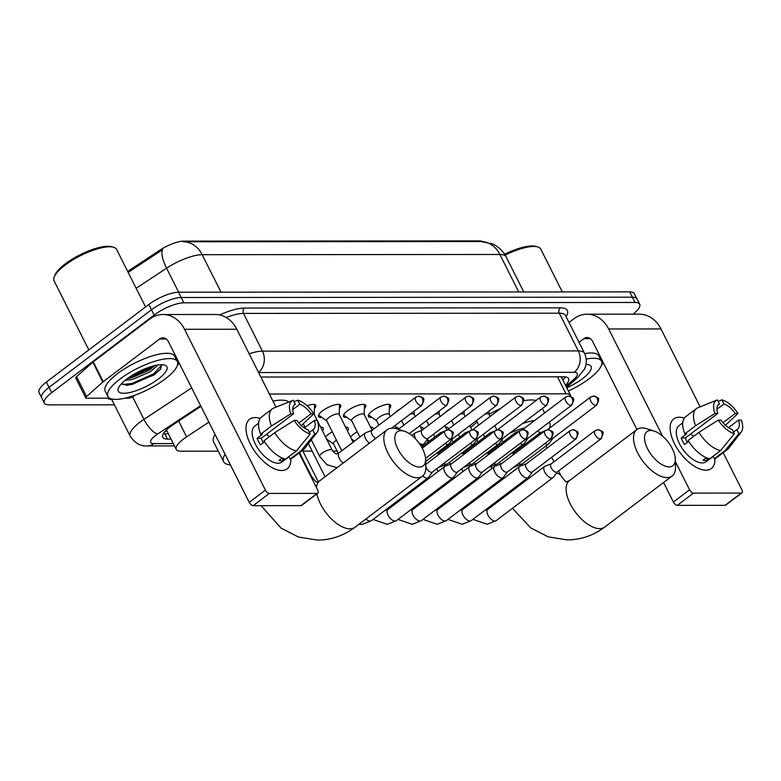 <?xml version="1.0" encoding="UTF-8"?>
<svg xmlns="http://www.w3.org/2000/svg" width="781" height="781" viewBox="0 0 781 781"><rect width="100%" height="100%" fill="white"/><g stroke="black" fill="none" stroke-linecap="round" stroke-linejoin="round"><path stroke-width="1.17" d="M469.713 413.022A12.437 3.778 -26.7 0 1 472.212 410.816A12.437 3.778 -26.7 0 1 475.551 408.6M444.75 413.042A12.437 3.778 -26.7 0 1 447.24 410.835A12.437 3.778 -26.7 0 1 450.578 408.619M419.778 413.061A12.437 3.778 -26.7 0 1 422.267 410.845A12.437 3.778 -26.7 0 1 425.616 408.639M394.805 413.081A12.437 3.778 -26.7 0 1 397.295 410.865A12.437 3.778 -26.7 0 1 400.643 408.658M371.844 417.366A12.437 3.778 -26.7 0 1 368.427 416.468A12.437 3.778 -26.7 0 1 372.322 410.884A12.437 3.778 -26.7 0 1 383.51 405.193A12.437 3.778 -26.7 0 1 390.656 405.29A12.437 3.778 -26.7 0 1 389.329 408.57M346.871 417.386A12.437 3.778 -26.7 0 1 343.455 416.488A12.437 3.778 -26.7 0 1 347.35 410.904A12.437 3.778 -26.7 0 1 358.538 405.212A12.437 3.778 -26.7 0 1 365.684 405.31A12.437 3.778 -26.7 0 1 364.356 408.59M321.899 417.405A12.437 3.778 -26.7 0 1 318.482 416.507A12.437 3.778 -26.7 0 1 322.387 410.923A12.437 3.778 -26.7 0 1 333.575 405.232A12.437 3.778 -26.7 0 1 340.711 405.329A12.437 3.778 -26.7 0 1 339.384 408.609M307.099 405.749A12.437 3.778 -26.7 0 1 315.739 405.349A12.437 3.778 -26.7 0 1 314.421 408.629M445.473 427.061A13.238 4.022 -26.7 0 1 448.138 428.056A13.238 4.022 -26.7 0 1 448.157 429.355M420.5 427.08A13.238 4.022 -26.7 0 1 423.165 428.076A13.238 4.022 -26.7 0 1 423.185 429.365M395.528 427.1A13.238 4.022 -26.7 0 1 398.193 428.095A13.238 4.022 -26.7 0 1 398.232 429.325M350.552 437.018A13.238 4.022 -26.7 0 1 353.725 434.07A13.238 4.022 -26.7 0 1 357.22 431.756M370.555 427.109A13.238 4.022 -26.7 0 1 373.22 428.115A13.238 4.022 -26.7 0 1 373.24 429.404M325.579 437.038A13.238 4.022 -26.7 0 1 328.752 434.09A13.238 4.022 -26.7 0 1 332.247 431.776M345.583 427.129A13.238 4.022 -26.7 0 1 348.248 428.134A13.238 4.022 -26.7 0 1 347.467 430.868M320.61 427.148A13.238 4.022 -26.7 0 1 323.275 428.154A13.238 4.022 -26.7 0 1 322.494 430.887M208.888 422.13L186.6 436.843A23.332 7.097 153.3 0 0 183.584 438.971A23.332 7.097 153.3 0 0 176.272 449.436A23.332 7.097 153.3 0 0 180.938 451.203L218.299 451.174M482.551 241.583A20.999 6.385 153.3 0 0 479.222 240.899L183.838 241.114A20.999 6.385 153.3 0 0 159.822 250.232L127.694 271.437M570.931 396.563A23.332 7.097 153.3 0 0 570.686 395.586A23.332 7.097 153.3 0 0 566.02 393.819L269.406 394.034M302.862 451.115L312.175 451.106M332.726 451.096L337.148 451.086M464.48 450.998L466.247 450.998M329.152 440.865A13.238 4.022 -26.7 0 1 327.59 441.021M354.125 440.845A13.238 4.022 -26.7 0 1 352.563 441.001M429.033 440.787A13.238 4.022 -26.7 0 1 427.471 440.953M114.426 404.831L49.037 404.88A23.332 7.097 -26.7 0 1 44.38 403.113A23.332 7.097 -26.7 0 1 51.692 392.638L154.14 315.065A23.332 7.097 -26.7 0 1 183.838 302.813L635.031 302.472L632.376 297.18A23.332 7.097 -26.7 0 1 637.042 298.947A23.332 7.097 -26.7 0 0 632.376 297.18L181.182 297.512L632.376 297.18L629.711 291.889A23.332 7.097 -26.7 0 1 634.377 293.656L639.698 304.239A23.332 7.097 -26.7 0 1 633.088 314.167M154.14 315.065L151.485 309.774A23.332 7.097 -26.7 0 1 181.182 297.512A23.332 7.097 -26.7 0 0 151.485 309.774L49.027 387.347L151.485 309.774L148.82 304.483A23.332 7.097 -26.7 0 1 178.517 292.221L629.711 291.889M44.38 403.113L41.715 397.822A23.332 7.097 -26.7 0 1 49.027 387.347A23.332 7.097 -26.7 0 0 41.715 397.822L39.05 392.531A23.332 7.097 -26.7 0 1 46.372 382.055L148.82 304.483M480.627 241.544A27.218 22.18 90 0 1 480.979 241.544A27.218 22.18 90 0 1 499.869 254.469L202.162 254.694A31.103 9.46 153.3 0 0 166.578 268.195A27.218 9.372 -123.4 0 1 162.468 249.705L128.172 272.403M200.951 406.354L173.109 424.727A23.332 7.097 153.3 0 0 170.092 426.856A23.332 7.097 153.3 0 0 162.78 437.331A23.332 7.097 153.3 0 0 167.437 439.098L171.068 439.098M168.403 433.797L164.781 433.806A23.332 7.097 -26.7 0 1 163.346 433.728M635.031 302.472A23.332 7.097 -26.7 0 1 639.698 304.239M565.532 385.326A23.332 7.097 153.3 0 0 568.578 378.57A23.332 7.097 153.3 0 0 563.911 376.803L260.854 377.028M565.337 376.881A23.332 7.097 -26.7 0 1 562.867 380.035M281.707 470.504A31.103 15.347 -127.1 0 1 259.839 457.725A31.103 15.347 -127.1 0 1 252.898 448.558A31.103 15.347 -127.1 0 1 255.084 417.562A31.103 15.347 -127.1 0 1 260.171 418.45A31.103 15.347 -127.1 0 0 255.084 417.562A31.103 15.347 -127.1 0 0 249.617 419.231A31.103 15.347 -127.1 0 0 253.015 448.753A31.103 15.347 -127.1 0 0 281.707 470.504A31.103 15.347 -127.1 0 0 290.796 458.886A31.103 15.347 -127.1 0 1 287.174 468.834A31.103 15.347 -127.1 0 1 281.707 470.504M135.308 395.04L133.121 396.484A3.885 1.181 153.3 0 1 128.67 398.173L124.931 398.173M109.594 398.183L86.525 398.203A3.885 1.181 153.3 0 1 85.744 397.91L75.757 378.053A3.885 1.181 -26.7 0 1 76.548 376.667L92.841 362.199A3.885 1.181 -26.7 0 1 93.271 361.847L149.649 319.156A31.103 25.343 90 0 1 162.946 314.518A31.103 25.343 90 0 1 184.531 329.289L265.423 490.117A3.885 1.923 52.9 0 0 269.338 493.426L253.161 505.668A3.885 1.923 -127.1 0 1 249.246 502.368L168.354 341.541A7.781 6.336 -90 0 0 162.965 337.851A7.781 6.336 -90 0 0 159.636 339.003L103.258 381.694A3.885 1.181 153.3 0 0 102.828 382.055L86.535 396.514A3.885 1.181 153.3 0 0 85.744 397.91M162.946 314.518L215.234 314.479A31.103 25.343 90 0 1 236.819 329.25L275.996 407.155M317.115 493.387A3.885 1.923 52.9 0 0 317.799 493.182L301.622 505.424A3.885 1.923 -127.1 0 1 300.939 505.639L317.115 493.387L269.338 493.426M317.799 493.182A3.885 1.923 52.9 0 0 317.711 490.077L299.064 453M300.939 505.639L253.161 505.668M179.435 363.565L177.482 365.049M310.223 433.972L308.173 429.901A15.552 7.673 -127.1 0 1 296.917 420.403L294.144 420.403A20.218 9.977 -127.1 0 0 310.223 433.972L296.409 450.93L285.631 459.091A25.666 12.662 -127.1 0 1 263.988 440.826L274.766 432.654L294.144 420.403M293.588 413.784L290.815 413.784A20.218 9.977 -127.1 0 1 292.943 400.311A20.218 9.977 -127.1 0 1 293.236 400.204L295.286 404.275A15.552 7.673 -127.1 0 0 294.593 404.685A15.552 7.673 -127.1 0 0 293.588 413.784L261.235 438.278A15.552 7.673 52.9 0 0 263.246 442.768M295.286 404.275L294.007 405.241M285.329 459.023L283.396 460.487A22.551 11.129 -127.1 0 1 281.287 460.78A22.551 11.129 -127.1 0 1 278.885 460.487L282.185 457.998M288.96 456.748L282.009 462.01A22.551 11.129 -127.1 0 1 278.046 463.231A22.551 11.129 -127.1 0 1 257.252 447.454A22.551 11.129 -127.1 0 1 254.782 426.055L258.589 423.175M290.815 413.784L271.437 426.035L260.659 434.207L262.484 434.207L257.095 438.287A22.551 11.129 -127.1 0 0 260.424 444.906L264.574 441.763M260.659 434.207A25.666 12.662 -127.1 0 1 261.528 417.044L272.315 408.873A25.666 12.662 -127.1 0 1 273.789 408.043L292.943 400.311M304.346 427.988L314.372 420.393L317.145 420.393A20.218 9.977 -127.1 0 1 317.135 432.264L304.502 448.606A25.666 12.662 -127.1 0 1 303.301 449.797L292.514 457.959A25.666 12.662 -127.1 0 1 290.132 459.091L300.919 450.92L314.733 433.972L312.683 429.901L309.413 432.371M288.892 456.621L290.132 459.091M271.437 426.035A25.666 12.662 -127.1 0 1 272.315 408.873M303.301 449.797A25.666 12.662 -127.1 0 1 300.919 450.92M292.787 409.576L299.787 404.265L297.746 400.204L293.998 401.717M297.746 400.204A20.218 9.977 -127.1 0 1 313.816 413.774L311.043 413.774L298.879 422.99M300.841 426.016L313.816 413.774M317.135 432.264A20.218 9.977 -127.1 0 1 314.733 433.972M299.787 404.265A15.552 7.673 -127.1 0 1 311.043 413.774M314.372 420.393A15.552 7.673 -127.1 0 1 313.376 429.482A15.552 7.673 -127.1 0 1 312.683 429.901M296.409 450.93A25.666 12.662 -127.1 0 1 274.766 432.654M266.419 434.363A15.552 7.673 -127.1 0 1 269.386 436.725M283.396 460.487L282.156 458.017M261.235 438.278L257.095 438.287M88.819 349.908L54.094 280.877A34.989 10.641 -26.7 0 1 54.211 277.021L54.924 275.166A33.437 10.163 -26.7 0 1 65.311 263.841A33.437 10.163 -26.7 0 1 111.546 246.689L113.46 247.216A34.989 10.641 -26.7 0 1 116.623 249.432L145.549 306.953M54.211 277.021A34.989 10.641 -26.7 0 1 65.077 265.169A34.989 10.641 -26.7 0 1 113.46 247.216M165.152 378.97A38.884 11.822 -26.7 0 1 130.193 396.758A38.884 11.822 -26.7 0 1 107.876 396.455A38.884 11.822 -26.7 0 1 120.079 379A38.884 11.822 -26.7 0 1 155.038 361.212A38.884 11.822 -26.7 0 1 177.346 361.515A38.884 11.822 -26.7 0 1 165.152 378.97M107.876 396.455L105.21 391.164A38.884 11.822 -26.7 0 1 117.414 373.709A38.884 11.822 -26.7 0 1 152.373 355.911A38.884 11.822 -26.7 0 1 174.68 356.224L177.346 361.515M157.908 364.991L156.161 366.65A19.437 5.906 -26.7 0 0 156.776 365.186M126.834 379A27.218 8.279 -26.7 0 1 164.469 365.039A27.218 8.279 -26.7 0 1 158.387 378.97A27.218 8.279 -26.7 0 1 130.31 392.404A27.218 8.279 -26.7 0 1 118.38 388.216A27.218 8.279 -26.7 0 1 126.834 379M121.494 383.705L127.137 385.365L153.808 375.105L160.564 369.228L161.657 364.698M127.42 378.56L131.54 377.819L149.405 370.077L154.863 365.586M125.145 380.327L132.37 379.468L150.235 371.727L156.161 366.65M128.387 377.858L150.801 368.007L153.74 365.859M126.249 385.375L132.526 384.281L154.13 374.626L160.72 369.032M130.652 376.325L151.299 366.543M122.441 384.535L132.106 383.451L153.72 373.796L161.852 364.981M419.358 467.077A21.38 10.553 52.9 0 0 425.606 459.306A21.38 10.553 52.9 0 0 404.343 431.229A21.38 10.553 52.9 0 0 401.043 430.682A21.38 10.553 52.9 0 0 397.802 448.89A21.38 10.553 52.9 0 0 419.358 467.077M425.606 459.306L425.811 467.175A29.161 14.39 -127.1 0 1 422.414 476.205A29.161 14.39 -127.1 0 1 417.288 477.777A29.161 14.39 -127.1 0 1 390.393 457.383A29.161 14.39 -127.1 0 1 387.21 429.716A29.161 14.39 -127.1 0 1 392.326 428.144A29.161 14.39 -127.1 0 1 396.826 428.886L404.343 431.229M230.375 464.851A42.77 13.004 -26.7 0 1 223.581 461.669A42.77 13.004 -26.7 0 1 225.084 454.317M223.581 461.669L213.594 441.821A42.77 13.004 -26.7 0 1 215.097 434.461M272.969 401.122A42.77 13.004 -26.7 0 1 288.843 401.971M669.063 466.892A21.38 10.553 52.9 0 0 675.321 459.121A21.38 10.553 52.9 0 0 654.058 431.044A21.38 10.553 52.9 0 0 650.758 430.497A21.38 10.553 52.9 0 0 647.517 448.704A21.38 10.553 52.9 0 0 669.063 466.892M675.321 459.121L675.526 466.989A29.161 14.39 -127.1 0 1 672.129 476.019A29.161 14.39 -127.1 0 1 667.003 477.591A29.161 14.39 -127.1 0 1 640.108 457.197A29.161 14.39 -127.1 0 1 636.915 429.53A29.161 14.39 -127.1 0 1 642.041 427.959A29.161 14.39 -127.1 0 1 646.541 428.701L654.058 431.044M474.887 463.221A42.77 13.004 -26.7 0 1 474.106 462.596M470.67 427.5A42.77 13.004 -26.7 0 1 476.722 422.433A42.77 13.004 -26.7 0 1 477.24 422.043M525.017 427.822A29.161 8.864 153.3 0 0 509.427 433.416M522.372 423.614A42.77 13.004 -26.7 0 1 534.819 420.393M549.15 422.228A42.77 13.004 -26.7 0 1 549.707 423.058A42.77 13.004 -26.7 0 1 549.365 428.271M489.082 414.34A42.77 13.004 -26.7 0 1 500.894 408.307M523.778 400.721A42.77 13.004 -26.7 0 1 536.069 400.555M311.492 440.172A7 2.128 153.3 0 0 310.731 440.718A7 2.128 153.3 0 0 310.399 440.982M308.456 443.481A7 2.128 153.3 0 0 308.534 443.862L325.072 476.761M422.746 475.941A7 3.456 52.9 0 0 426.934 478.07A7 3.456 52.9 0 0 428.164 477.699A7 3.456 52.9 0 0 428.515 477.347L432.528 471.958M426.592 463.826A5.057 2.499 52.9 0 0 426.28 464.002A5.057 2.499 52.9 0 0 425.752 464.871M425.791 466.374A5.057 2.499 52.9 0 0 426.406 468.034A5.057 2.499 52.9 0 0 431.493 472.329A5.057 2.499 52.9 0 0 432.381 472.066L476.273 438.824C479.895 430.682 478.265 432.147 473.218 429.745A5.057 4.12 -90 0 1 476.732 432.147A5.057 4.12 90 0 1 475.385 439.098A5.057 2.499 52.9 0 0 476.273 438.824M321.323 428.554L321.333 428.105A11.666 3.544 153.3 0 0 321.206 427.539A11.666 3.544 153.3 0 0 320.893 427.158M336.465 440.152A7 2.128 153.3 0 0 335.693 440.699A7 2.128 153.3 0 0 333.507 443.842L338.271 453.322M451.389 463.875L445.121 466.277A7 3.456 52.9 0 0 444.682 466.521A7 3.456 52.9 0 0 444.858 472.095A7 3.456 52.9 0 0 451.906 478.05A7 3.456 52.9 0 0 453.136 477.679A7 3.456 52.9 0 0 453.488 477.328L457.5 471.939M451.564 463.807A5.057 2.499 52.9 0 0 451.252 463.982A5.057 2.499 52.9 0 0 451.369 468.014A5.057 2.499 52.9 0 0 456.465 472.32A5.057 2.499 52.9 0 0 457.354 472.046L501.246 438.805C504.868 430.663 503.237 432.127 498.19 429.726A5.057 4.12 -90 0 1 501.695 432.127A5.057 4.12 90 0 1 500.357 439.078A5.057 2.499 52.9 0 0 501.246 438.805M346.295 428.535L346.305 428.086A11.666 3.544 153.3 0 0 346.178 427.519A11.666 3.544 153.3 0 0 345.866 427.139M476.361 463.855L470.094 466.257A7 3.456 52.9 0 0 469.654 466.501A7 3.456 52.9 0 0 469.83 472.085A7 3.456 52.9 0 0 476.879 478.031A7 3.456 52.9 0 0 478.109 477.66A7 3.456 52.9 0 0 478.45 477.308L482.463 471.919M476.537 463.797A5.057 2.499 52.9 0 0 476.225 463.963A5.057 2.499 52.9 0 0 476.342 467.995A5.057 2.499 52.9 0 0 481.438 472.3A5.057 2.499 52.9 0 0 482.326 472.027L526.218 438.795C529.84 430.643 528.21 432.108 523.163 429.706A5.057 4.12 -90 0 1 526.667 432.108A5.057 4.12 90 0 1 525.33 439.059A5.057 2.499 52.9 0 0 526.218 438.795M371.258 428.515L371.268 428.066A11.666 3.544 153.3 0 0 371.151 427.5A11.666 3.544 153.3 0 0 370.838 427.119M501.334 463.836L495.066 466.237A7 3.456 52.9 0 0 494.627 466.482A7 3.456 52.9 0 0 494.793 472.066A7 3.456 52.9 0 0 501.851 478.011A7 3.456 52.9 0 0 503.081 477.64A7 3.456 52.9 0 0 503.423 477.289L507.435 471.9M501.509 463.777A5.057 2.499 52.9 0 0 501.197 463.943A5.057 2.499 52.9 0 0 501.314 467.975A5.057 2.499 52.9 0 0 506.41 472.28A5.057 2.499 52.9 0 0 507.299 472.007L551.191 438.776C554.813 430.624 553.182 432.088 548.135 429.687A5.057 4.12 -90 0 1 551.64 432.088A5.057 4.12 90 0 1 550.302 439.049A5.057 2.499 52.9 0 0 551.191 438.776M396.231 428.505L396.24 428.056A11.666 3.544 153.3 0 0 396.123 427.48A11.666 3.544 153.3 0 0 395.811 427.1M526.306 463.816L520.029 466.218A7 3.456 52.9 0 0 519.599 466.462A7 3.456 52.9 0 0 519.765 472.046A7 3.456 52.9 0 0 526.824 478.001A7 3.456 52.9 0 0 528.054 477.621A7 3.456 52.9 0 0 528.395 477.269L532.408 471.88M526.482 463.758A5.057 2.499 52.9 0 0 526.169 463.924A5.057 2.499 52.9 0 0 526.287 467.956A5.057 2.499 52.9 0 0 531.383 472.261A5.057 2.499 52.9 0 0 532.271 471.988L576.163 438.756C579.785 430.614 578.155 432.069 573.108 429.667A5.057 4.12 -90 0 1 576.612 432.069A5.057 4.12 90 0 1 575.275 439.029A5.057 2.499 52.9 0 0 576.163 438.756M421.203 428.486L421.213 428.037A11.666 3.544 153.3 0 0 421.096 427.461A11.666 3.544 153.3 0 0 420.783 427.08M551.279 463.807L545.001 466.208A7 3.456 52.9 0 0 544.572 466.442A7 3.456 52.9 0 0 544.738 472.027A7 3.456 52.9 0 0 551.796 477.982A7 3.456 52.9 0 0 553.016 477.601A7 3.456 52.9 0 0 553.368 477.25L557.38 471.861M551.454 463.738A5.057 2.499 52.9 0 0 551.132 463.914A5.057 2.499 52.9 0 0 551.259 467.946A5.057 2.499 52.9 0 0 556.355 472.241A5.057 2.499 52.9 0 0 557.243 471.968L601.126 438.737C604.758 430.595 603.117 432.049 598.07 429.648A5.057 4.12 -90 0 1 601.585 432.049A5.057 4.12 90 0 1 600.238 439.01A5.057 2.499 52.9 0 0 601.126 438.737M446.176 428.466L446.185 428.017A11.666 3.544 153.3 0 0 446.068 427.441A11.666 3.544 153.3 0 0 445.756 427.061M372.059 430.302L365.781 432.703A7 3.456 52.9 0 0 365.352 432.947A7 3.456 52.9 0 0 365.518 438.522A7 3.456 52.9 0 0 369.403 443.198M372.225 430.233A5.057 2.499 52.9 0 0 371.912 430.409A5.057 2.499 52.9 0 0 372.039 434.441A5.057 2.499 52.9 0 0 375.768 438.375M314.284 414.565L314.499 404.948A11.666 3.544 153.3 0 0 314.44 404.519M343.201 463.035A7 3.456 52.9 0 1 338.895 457.441A7 3.456 52.9 0 1 339.139 452.785L337.08 453.663C336.23 454.435 334.59 453.263 332.179 450.149L314.206 414.408A7 2.128 153.3 0 0 313.601 413.979M318.589 414.975A11.666 3.544 153.3 0 0 318.892 415.277L326.751 420.832M353.149 442.183L339.179 414.389A7 2.128 153.3 0 0 335.156 414.34A7 2.128 153.3 0 0 328.869 417.542A7 2.128 153.3 0 0 326.673 420.686L341.805 450.774M339.257 414.545L339.471 404.929A11.666 3.544 153.3 0 0 339.413 404.499M343.562 414.955A11.666 3.544 153.3 0 0 343.865 415.258L351.723 420.813M372.127 430.243L364.151 414.369A7 2.128 153.3 0 0 360.129 414.32A7 2.128 153.3 0 0 353.842 417.523A7 2.128 153.3 0 0 351.645 420.666L359.895 437.067M418.753 442.69A7 3.456 52.9 0 0 422.511 444.438A7 3.456 52.9 0 0 423.741 444.067A7 3.456 52.9 0 0 424.093 443.715L428.105 438.326M421.994 430.263L415.726 432.664A7 3.456 52.9 0 0 415.287 432.908A7 3.456 52.9 0 0 415.463 438.492A7 3.456 52.9 0 0 415.853 439.225M422.17 430.204A5.057 2.499 52.9 0 0 421.857 430.37A5.057 2.499 52.9 0 0 421.974 434.402A5.057 2.499 52.9 0 0 427.07 438.707A5.057 2.499 52.9 0 0 427.959 438.434L471.851 405.202C475.473 397.051 473.842 398.515 468.795 396.113A5.057 4.12 -90 0 1 472.3 398.515A5.057 4.12 90 0 1 470.963 405.466A5.057 2.499 52.9 0 0 471.851 405.202M364.229 414.526L364.444 404.909A11.666 3.544 153.3 0 0 364.385 404.48M368.534 414.936A11.666 3.544 153.3 0 0 368.837 415.238L376.686 420.793M390.217 416.546L389.123 414.36A7 2.128 153.3 0 0 385.101 414.301A7 2.128 153.3 0 0 378.814 417.503A7 2.128 153.3 0 0 376.618 420.647L378.873 425.137M445.014 443.608A7 3.456 52.9 0 0 447.484 444.418A7 3.456 52.9 0 0 448.714 444.047A7 3.456 52.9 0 0 449.055 443.696L453.068 438.307M444.838 431.063L440.699 432.645A7 3.456 52.9 0 0 440.259 432.889A7 3.456 52.9 0 0 439.449 435.144M451.564 438.639A5.057 2.499 52.9 0 0 452.043 438.688A5.057 2.499 52.9 0 0 452.931 438.414L496.823 405.183C500.445 397.031 498.815 398.495 493.768 396.094A5.057 4.12 -90 0 1 497.272 398.495A5.057 4.12 90 0 1 495.935 405.456A5.057 2.499 52.9 0 0 496.823 405.183M389.192 414.506L389.416 404.89A11.666 3.544 153.3 0 0 389.348 404.46M401.58 420.627L403.845 425.118M469.986 443.588A7 3.456 52.9 0 0 472.456 444.409A7 3.456 52.9 0 0 473.686 444.028A7 3.456 52.9 0 0 474.028 443.676L478.04 438.287M469.811 431.044L465.671 432.625A7 3.456 52.9 0 0 465.232 432.869A7 3.456 52.9 0 0 464.422 435.124M476.537 438.619A5.057 2.499 52.9 0 0 477.015 438.668A5.057 2.499 52.9 0 0 477.904 438.395L521.796 405.163C525.418 397.021 523.787 398.476 518.74 396.074A5.057 4.12 -90 0 1 522.245 398.476A5.057 4.12 90 0 1 520.907 405.437A5.057 2.499 52.9 0 0 521.796 405.163M415.189 416.527L414.086 414.34A7 2.128 153.3 0 0 409.879 414.34M426.553 420.608L428.818 425.098M494.959 443.569A7 3.456 52.9 0 0 497.429 444.389A7 3.456 52.9 0 0 498.659 444.008A7 3.456 52.9 0 0 499 443.657L503.013 438.268M494.773 431.024L490.634 432.615A7 3.456 52.9 0 0 490.204 432.85A7 3.456 52.9 0 0 489.394 435.105M501.509 438.6A5.057 2.499 52.9 0 0 501.988 438.649A5.057 2.499 52.9 0 0 502.876 438.375L546.768 405.144C550.39 397.002 548.76 398.456 543.713 396.055A5.057 4.12 -90 0 1 547.217 398.456A5.057 4.12 90 0 1 545.88 405.417A5.057 2.499 52.9 0 0 546.768 405.144M440.162 416.507L439.059 414.32A7 2.128 153.3 0 0 434.851 414.32M451.525 420.588L453.79 425.089M519.931 443.549A7 3.456 52.9 0 0 522.401 444.369A7 3.456 52.9 0 0 523.621 443.989A7 3.456 52.9 0 0 523.973 443.637L527.985 438.248M519.746 431.005L515.606 432.596A7 3.456 52.9 0 0 515.177 432.83A7 3.456 52.9 0 0 514.367 435.085M526.482 438.58A5.057 2.499 52.9 0 0 526.96 438.629A5.057 2.499 52.9 0 0 527.849 438.356L571.731 405.124C575.363 396.982 573.723 398.437 568.675 396.035A5.057 4.12 -90 0 1 572.19 398.437A5.057 4.12 90 0 1 570.843 405.398A5.057 2.499 52.9 0 0 571.731 405.124M465.134 416.488L464.031 414.301A7 2.128 153.3 0 0 459.824 414.301M476.498 420.568L478.763 425.069M544.904 443.53A7 3.456 52.9 0 0 547.364 444.35A7 3.456 52.9 0 0 548.594 443.969A7 3.456 52.9 0 0 548.945 443.618L552.958 438.229M544.718 430.985L540.579 432.576A7 3.456 52.9 0 0 540.149 432.811A7 3.456 52.9 0 0 539.329 435.066M551.445 438.561A5.057 2.499 52.9 0 0 551.923 438.61A5.057 2.499 52.9 0 0 552.811 438.336L596.704 405.105C600.335 396.963 598.695 398.417 593.648 396.026A5.057 4.12 -90 0 1 597.162 398.417A5.057 4.12 90 0 1 595.815 405.378A5.057 2.499 52.9 0 0 596.704 405.105M490.107 416.478L489.004 414.281A7 2.128 153.3 0 0 484.796 414.281M705.858 470.191A31.103 15.347 -127.1 0 1 683.99 457.402A31.103 15.347 -127.1 0 1 677.049 448.245A31.103 15.347 -127.1 0 1 679.236 417.249A31.103 15.347 -127.1 0 1 684.322 418.138A31.103 15.347 -127.1 0 0 679.236 417.249A31.103 15.347 -127.1 0 0 673.769 418.919A31.103 15.347 -127.1 0 0 677.166 448.431A31.103 15.347 -127.1 0 0 705.858 470.191A31.103 15.347 -127.1 0 0 714.937 458.574A31.103 15.347 -127.1 0 1 711.325 468.522A31.103 15.347 -127.1 0 1 705.858 470.191M569.027 322.455L573.801 318.833A31.103 25.343 90 0 1 587.097 314.206A31.103 25.343 90 0 1 608.682 328.977L662.581 436.14M587.097 314.206L639.375 314.167A31.103 25.343 90 0 1 660.97 328.938L700.147 406.842M675.38 461.591L689.574 489.804A3.885 1.923 52.9 0 0 693.489 493.114L677.312 505.356A3.885 1.923 -127.1 0 1 673.398 502.046L663.567 482.502M741.267 493.075A3.885 1.923 52.9 0 0 741.95 492.86L725.774 505.112A3.885 1.923 -127.1 0 1 725.09 505.327L741.267 493.075L693.489 493.114M741.95 492.86A3.885 1.923 52.9 0 0 741.852 489.765L723.206 452.687M725.09 505.327L677.312 505.356M512.482 508.304L530.836 527.976L548.145 536.85L567.211 539.915C581.005 539.769 593.511 535.483 604.728 527.058A29.161 14.39 52.9 0 1 599.603 528.63A29.161 14.39 52.9 0 1 572.707 508.226A29.161 14.39 52.9 0 1 569.515 480.559L636.915 429.53L592.506 341.229A7.781 6.336 -90 0 0 587.107 337.529A7.781 6.336 -90 0 0 583.788 338.69L579.014 342.312M603.586 363.253L601.634 364.737M734.374 433.66L732.324 429.589A15.552 7.673 -127.1 0 1 721.068 420.09L718.295 420.09A20.218 9.977 -127.1 0 0 734.374 433.66L720.56 450.608L709.773 458.779A25.666 12.662 -127.1 0 1 688.139 440.504L698.917 432.342L718.295 420.09M717.739 413.471L714.966 413.471A20.218 9.977 -127.1 0 1 717.085 399.999A20.218 9.977 -127.1 0 1 717.388 399.892L719.438 403.962A15.552 7.673 -127.1 0 0 718.745 404.373A15.552 7.673 -127.1 0 0 717.739 413.471L685.386 437.965A15.552 7.673 52.9 0 0 687.397 442.446M719.438 403.962L718.159 404.929M709.47 458.711L707.547 460.175A22.551 11.129 -127.1 0 1 705.438 460.458A22.551 11.129 -127.1 0 1 703.037 460.175L706.336 457.686M713.112 456.436L706.161 461.698A22.551 11.129 -127.1 0 1 702.197 462.908A22.551 11.129 -127.1 0 1 681.393 447.142A22.551 11.129 -127.1 0 1 678.933 425.743L682.74 422.853M714.966 413.471L695.588 425.723L684.81 433.885L686.636 433.885L681.237 437.965A22.551 11.129 -127.1 0 0 684.566 444.584L688.715 441.45M684.81 433.885A25.666 12.662 -127.1 0 1 685.679 416.732L696.467 408.561A25.666 12.662 -127.1 0 1 697.941 407.731L717.085 399.999M728.497 427.676L738.523 420.071L741.296 420.071A20.218 9.977 -127.1 0 1 741.286 431.952L728.653 448.284A25.666 12.662 -127.1 0 1 727.453 449.475L716.665 457.646A25.666 12.662 -127.1 0 1 714.283 458.769L725.071 450.608L738.885 433.66L736.834 429.589L733.564 432.059M713.043 456.299L714.283 458.769M695.588 425.723A25.666 12.662 -127.1 0 1 696.467 408.561M727.453 449.475A25.666 12.662 -127.1 0 1 725.071 450.608M716.929 409.264L723.938 403.953L721.898 399.882L718.149 401.405M721.898 399.882A20.218 9.977 -127.1 0 1 737.967 413.452L735.194 413.461L723.03 422.677M724.993 425.704L737.967 413.452M741.286 431.952A20.218 9.977 -127.1 0 1 738.885 433.66M723.938 403.953A15.552 7.673 -127.1 0 1 735.194 413.461M738.523 420.071A15.552 7.673 -127.1 0 1 737.518 429.169A15.552 7.673 -127.1 0 1 736.834 429.589M720.56 450.608A25.666 12.662 -127.1 0 1 698.917 432.342M690.57 434.041A15.552 7.673 -127.1 0 1 693.538 436.413M707.547 460.175L706.297 457.705M685.386 437.965L681.237 437.965M586.238 359.094A38.884 11.822 -26.7 0 1 601.497 361.203A38.884 11.822 -26.7 0 1 589.304 378.658A38.884 11.822 -26.7 0 1 568.383 391.008M586.004 364.385A27.218 8.279 -26.7 0 1 588.62 364.717A27.218 8.279 -26.7 0 1 582.538 378.658A27.218 8.279 -26.7 0 1 566.781 387.815M584.715 368.915L585.965 364.6M584.676 353.598A38.884 11.822 -26.7 0 1 598.832 355.902L601.497 361.203M505.161 255.114A34.989 10.641 -26.7 0 1 537.611 246.903A34.989 10.641 -26.7 0 1 540.774 249.11L562.31 291.938M504.624 254.255A33.437 10.163 -26.7 0 1 535.698 246.376L537.611 246.903M584.266 369.393L584.862 368.72M585.496 366.387L586.004 364.659M178.664 421.066L186.6 436.843M166.812 430.634A23.332 19.008 90 0 1 164.459 432.118M165.982 430.409A7.781 2.363 153.3 0 0 166.763 430.536M183.838 241.114L184.17 241.759M159.822 250.232L160.31 251.189M479.222 240.899L479.544 241.544M557.468 376.813L566.02 393.819M221.023 292.192L202.162 254.694A27.218 22.18 -90 0 0 183.271 241.768L480.979 241.544L492.46 243.916C498.493 246.62 503.032 250.926 506.098 256.822A31.103 9.46 153.3 0 0 499.869 254.469L518.73 291.967M178.664 292.221L166.578 268.195L136.158 288.277M46.372 382.055L51.692 392.638M178.517 292.221L183.838 302.813M164.781 433.806L167.437 439.098M200.6 405.651L157.625 434.021A15.552 4.725 153.3 0 0 155.614 435.437A15.552 4.725 153.3 0 0 153.847 443.598L173.323 443.579M153.847 443.598A15.552 12.672 -90 0 1 147.199 445.912C140.57 446.41 134.898 443.169 130.183 436.169A31.103 9.46 -26.7 0 1 139.945 422.209A31.103 9.46 -26.7 0 1 143.958 419.368L132.614 396.797M111.732 399.491A34.989 10.641 -26.7 0 1 107.222 398.183M219.617 314.948A34.989 10.641 -26.7 0 1 244.502 308.065L560.358 307.831A34.989 10.641 -26.7 0 1 566.069 316.588M249.159 353.783A31.103 9.46 -26.7 0 1 262.445 351.147L243.467 313.415A31.103 9.46 153.3 0 0 226.158 317.506M157.625 434.021A15.552 5.36 -123.4 0 1 143.958 419.368L191.667 387.884M258.521 372.391A15.552 12.672 -90 0 0 262.445 351.147L578.301 350.913L559.323 313.181L243.467 313.415A3.885 3.173 90 0 1 244.502 308.065M566 386.273L574.142 379.049A15.552 4.725 153.3 0 0 574.172 372.312A15.552 12.672 -90 0 0 578.301 350.913A31.103 9.46 -26.7 0 1 584.52 353.266L565.542 315.544A31.103 9.46 153.3 0 0 559.323 313.181A3.885 3.173 90 0 1 560.358 307.831M574.172 372.312L258.589 372.547M566.576 387.415L577.803 377.448A15.552 9.762 -131.6 0 1 574.142 379.049M236.819 329.25L184.531 329.289M166.285 339.003L159.636 339.003M93.271 361.847L103.258 381.694M249.246 502.368L265.423 490.117M102.828 382.055L92.841 362.199M76.548 376.667L86.535 396.514M299.543 452.638L311.141 475.678C314.811 480.901 316.91 482.931 317.447 481.779L319.81 480.745A29.161 14.39 52.9 0 0 316.471 487.627M316.881 493.875A29.161 14.39 52.9 0 0 349.888 528.815A29.161 14.39 52.9 0 0 355.013 527.243L422.414 476.205M311.141 475.678A29.161 8.864 153.3 0 0 309.793 474.35M558.571 470.963L560.846 475.492A29.161 8.864 153.3 0 0 556.287 473.335M450.412 439.117A5.057 4.12 90 0 0 451.76 432.166A5.057 4.12 -90 0 0 448.245 429.765L445.199 430.79A5.057 2.499 52.9 0 0 445.756 435.583A5.057 2.499 52.9 0 0 450.412 439.117A5.057 2.499 52.9 0 0 451.301 438.844L425.547 458.349M473.218 429.745L470.172 430.77A5.057 2.499 52.9 0 0 470.728 435.564A5.057 2.499 52.9 0 0 475.385 439.098M365.928 518.984A7 3.456 52.9 0 0 370.106 521.103A7 3.456 52.9 0 0 370.35 521.093A7 3.456 52.9 0 0 371.336 520.732L428.164 477.699M498.19 429.726L495.144 430.751A5.057 2.499 52.9 0 0 495.691 435.544A5.057 2.499 52.9 0 0 500.357 439.078M384.955 510.413L387.854 509.554A7 3.456 52.9 0 0 388.616 516.192A7 3.456 52.9 0 0 395.079 521.083A7 3.456 52.9 0 0 395.323 521.073A7 3.456 52.9 0 0 396.309 520.712L453.136 477.679M523.163 429.706L520.117 430.731A5.057 2.499 52.9 0 0 520.663 435.525A5.057 2.499 52.9 0 0 525.33 439.059M409.927 510.393L412.827 509.534A7 3.456 52.9 0 0 413.588 516.173A7 3.456 52.9 0 0 420.051 521.064A7 3.456 52.9 0 0 420.295 521.054A7 3.456 52.9 0 0 421.271 520.693L478.109 477.66M548.135 429.687L545.089 430.712A5.057 2.499 52.9 0 0 545.636 435.505A5.057 2.499 52.9 0 0 550.302 439.049M434.9 510.374L437.799 509.515A7 3.456 52.9 0 0 438.561 516.153A7 3.456 52.9 0 0 445.014 521.044A7 3.456 52.9 0 0 445.268 521.034A7 3.456 52.9 0 0 446.244 520.673L503.081 477.64M573.108 429.667L570.052 430.692A5.057 2.499 52.9 0 0 570.608 435.486A5.057 2.499 52.9 0 0 575.275 439.029M459.872 510.354L462.772 509.495A7 3.456 52.9 0 0 463.533 516.134A7 3.456 52.9 0 0 469.986 521.034A7 3.456 52.9 0 0 470.24 521.015A7 3.456 52.9 0 0 471.216 520.654L528.054 477.621M598.07 429.648L595.024 430.673A5.057 2.499 52.9 0 0 595.581 435.476A5.057 2.499 52.9 0 0 600.238 439.01M484.835 510.335L487.735 509.476A7 3.456 52.9 0 0 488.506 516.114A7 3.456 52.9 0 0 494.959 521.015A7 3.456 52.9 0 0 495.213 520.995A7 3.456 52.9 0 0 496.189 520.634L553.016 477.601M421.018 405.505A5.057 4.12 90 0 0 422.365 398.554A5.057 4.12 -90 0 0 418.85 396.152L415.804 397.178A5.057 2.499 52.9 0 0 416.361 401.971A5.057 2.499 52.9 0 0 421.018 405.505A5.057 2.499 52.9 0 0 421.906 405.232L391.623 428.164M332.179 450.149A7 2.128 153.3 0 0 330.519 449.631A7 2.128 153.3 0 0 321.87 453.292A7 2.128 153.3 0 0 319.673 456.436L311.307 439.801M445.99 405.485A5.057 4.12 90 0 0 447.337 398.535A5.057 4.12 -90 0 0 443.823 396.133L440.777 397.158A5.057 2.499 52.9 0 0 441.333 401.951A5.057 2.499 52.9 0 0 445.99 405.485A5.057 2.499 52.9 0 0 446.878 405.212L409.332 433.65M468.795 396.113L465.749 397.138A5.057 2.499 52.9 0 0 466.296 401.932A5.057 2.499 52.9 0 0 470.963 405.466M493.768 396.094L490.722 397.119A5.057 2.499 52.9 0 0 491.269 401.912A5.057 2.499 52.9 0 0 495.935 405.456M518.74 396.074L515.694 397.099A5.057 2.499 52.9 0 0 516.241 401.893A5.057 2.499 52.9 0 0 520.907 405.437M436.13 453.576L439.029 452.707A7 3.456 52.9 0 0 438.219 454.962M443.784 463.426A7 3.456 52.9 0 0 446.254 464.246A7 3.456 52.9 0 0 446.498 464.236A7 3.456 52.9 0 0 447.474 463.875L473.686 444.028M543.713 396.055L540.657 397.08A5.057 2.499 52.9 0 0 541.213 401.883A5.057 2.499 52.9 0 0 545.88 405.417M461.102 453.556L464.002 452.697A7 3.456 52.9 0 0 463.182 454.952M468.756 463.406A7 3.456 52.9 0 0 471.216 464.226A7 3.456 52.9 0 0 471.47 464.217A7 3.456 52.9 0 0 472.446 463.855L498.659 444.008M568.675 396.035L565.629 397.06A5.057 2.499 52.9 0 0 566.186 401.864A5.057 2.499 52.9 0 0 570.843 405.398M486.075 453.536L488.974 452.677A7 3.456 52.9 0 0 488.154 454.933M493.729 463.397A7 3.456 52.9 0 0 496.189 464.207A7 3.456 52.9 0 0 496.443 464.197A7 3.456 52.9 0 0 497.419 463.836L523.621 443.989M593.648 396.026L590.602 397.051A5.057 2.499 52.9 0 0 591.158 401.844A5.057 2.499 52.9 0 0 595.815 405.378M511.038 453.517L513.947 452.658A7 3.456 52.9 0 0 513.127 454.913M518.701 463.377A7 3.456 52.9 0 0 521.161 464.187A7 3.456 52.9 0 0 521.415 464.178A7 3.456 52.9 0 0 522.391 463.816L548.594 443.969M660.97 328.938L608.682 328.977M590.436 338.69L583.788 338.69M673.398 502.046L689.574 489.804M166.46 429.94L176.272 449.436M561.246 376.803L570.686 395.586M506.098 256.822L523.768 291.967M130.183 436.169L111.458 398.935M577.803 377.448L584.325 369.296C585.33 367.509 588.083 361.496 584.52 353.266M147.199 445.912L174.485 445.892M261.069 505.668L281.121 528.161L298.44 537.035L317.496 540.101C331.29 539.954 343.796 535.668 355.013 527.243M319.81 480.745L387.21 429.716M569.515 480.559L567.162 481.594C566.625 482.756 564.526 480.715 560.846 475.492M604.728 527.058L672.129 476.019M491.249 466.921L492.02 468.454M498.415 481.164L498.903 482.131M505.297 494.851L505.785 495.808M549.707 423.058L549.248 422.15M544.63 412.964L542.375 408.473M538.216 430.497L539.593 433.23M545.987 445.951L547.071 448.099M551.689 457.285L553.954 461.776M302.501 450.393L318.218 481.643M445.199 430.79L422.238 448.177M451.301 438.844C454.933 430.702 453.292 432.166 448.245 429.765M358.791 524.383L362.345 524.363L371.336 520.732M426.426 463.894L425.733 464.158M336.172 467.673L336.426 468.17M470.172 430.77L426.28 464.002M333.575 443.998L326.604 439.059M373.035 519.443L387.317 524.344L396.309 520.712M387.854 509.554L444.682 466.521M495.144 430.751L451.252 463.982M354.535 441.128L351.567 439.039M390.031 506.566L390.52 507.533M398.007 519.424L412.29 524.324L421.271 520.693M401.375 497.975L401.864 498.942M412.827 509.534L469.654 466.501M520.117 430.731L476.225 463.963M408.121 492.87L408.609 493.836M415.004 506.547L415.482 507.513M422.98 519.404L437.262 524.305L446.244 520.673M419.465 484.279L419.953 485.245M426.348 497.956L426.836 498.922M437.799 509.515L494.627 466.482M545.089 430.712L501.197 463.943M426.211 479.173L426.699 480.139M433.094 492.85L433.582 493.817M439.976 506.537L440.455 507.494M447.943 519.385L462.235 524.285L471.216 520.654M436.667 468.815L438.043 471.548M444.438 484.259L444.926 485.226M451.32 497.946L451.808 498.903M462.772 509.495L519.599 466.462M570.052 430.692L526.169 463.924M429.443 441.08L427.227 439.508M437.711 452.375L438.151 453.244M444.438 465.749L444.789 466.442M451.184 479.153L451.672 480.12M458.066 492.831L458.545 493.797M464.939 506.518L465.427 507.484M472.915 519.365L487.207 524.266L496.189 520.634M461.639 468.795L463.016 471.529M469.41 484.24L469.898 485.206M476.293 497.927L476.771 498.883M487.735 509.476L544.572 466.442M595.024 430.673L551.132 463.914M303.243 423.761L305.088 427.422M337.07 467.673L326.868 464.675L319.673 456.436M339.139 452.785L365.352 432.947M415.804 397.178L371.912 430.409M421.906 405.232C425.538 397.09 423.898 398.554 418.85 396.152M440.777 397.158L398.271 429.335M446.878 405.212C450.5 397.07 448.87 398.535 443.823 396.133M421.057 446.097L423.741 444.067M411.88 435.495L415.287 432.908M465.749 397.138L421.857 430.37M425.665 461.503L448.714 444.047M394.844 425.733L396.357 428.749M421.603 447.015L440.259 432.889M490.722 397.119L447.542 429.814M447.474 463.875L438.395 467.516M414.164 414.486L414.242 411.04M419.807 425.713L422.072 430.214M426.943 439.888L428.066 442.124M439.029 452.707L465.232 432.869M515.694 397.099L472.515 429.794M433.435 434.285L434.812 437.018M441.206 449.729L441.685 450.696M472.446 463.855L463.367 467.497M450.949 464.041L449.182 462.586M439.137 414.467L439.215 411.021M444.779 425.694L446.917 429.94M451.906 439.869L453.039 442.105M464.002 452.697L490.204 432.85M540.657 397.08L497.487 429.775M458.408 434.265L459.784 436.999M466.179 449.71L466.657 450.676M497.419 463.836L488.33 467.477M475.922 464.031L474.145 462.567M464.109 414.447L464.187 411.001M469.752 425.674L471.89 429.921M476.879 439.849L478.011 442.085M488.974 452.677L515.177 432.83M565.629 397.06L522.46 429.755M483.38 434.246L484.747 436.979M491.151 449.69L491.63 450.657M522.391 463.816L513.302 467.458M500.894 464.012L499.118 462.547M489.082 414.438L489.16 410.982M494.724 425.655L496.862 429.901M501.851 439.83L502.974 442.066M513.947 452.658L540.149 432.811M590.602 397.051L547.432 429.735"/></g></svg>
